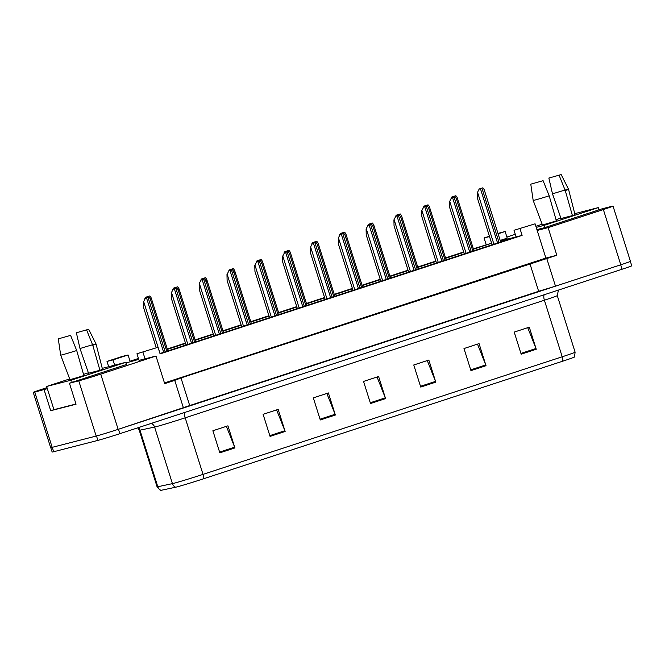 <?xml version="1.0" encoding="UTF-8"?>
<svg xmlns="http://www.w3.org/2000/svg" width="665" height="665" viewBox="0 0 665 665"><rect width="100%" height="100%" fill="white"/><g stroke="black" fill="none" stroke-linecap="round" stroke-linejoin="round"><path stroke-width="1" d="M47.331 388.659L34.763 392.117A17.381 0.424 162.5 0 1 33.25 392.408A17.381 0.424 162.5 0 1 42.917 388.95L46.999 387.612M136.957 353.747L158.021 347.28L136.957 353.747L139.052 360.372L155.984 356.033L100.739 374.121A17.381 0.424 162.5 0 1 78.761 380.829L69.434 383.223L126.441 364.503M125.959 362.965L138.736 359.391M491.626 243.24L473.472 249.184M463.804 252.351L445.65 258.294M435.982 261.461L417.828 267.405M408.16 270.572L389.998 276.515M380.33 279.674L362.176 285.626M352.508 288.785L334.354 294.728M324.686 297.895L306.532 303.839M296.864 307.006L278.71 312.949M269.042 316.116L250.888 322.06M241.22 325.227L223.066 331.17M213.399 334.337L195.236 340.281M185.568 343.448L167.414 349.391M138.561 358.834L130.157 361.585L128.071 354.96L122.077 356.498L107.015 361.428L108.678 366.706M473.347 248.801L491.618 243.207M130.041 361.203L138.445 358.452M167.297 349.009L185.452 343.057M195.119 339.898L213.274 333.955M222.941 330.788L241.096 324.844M250.763 321.677L268.918 315.734M278.585 312.567L296.74 306.623M306.407 303.456L324.57 297.513M334.237 294.346L352.392 288.402M362.059 285.235L380.214 279.292M389.881 276.125L408.036 270.181M417.703 267.022L435.858 261.071M445.525 257.912L463.68 251.969M536.913 229.625L544.436 227.696L602.191 208.785L611.517 206.391A17.381 0.424 162.5 0 1 613.03 206.1A17.381 0.424 162.5 0 1 603.363 209.55L548.118 227.638L537.179 230.447L545.882 258.07L164.471 382.949M506.88 237.048L515.292 234.288M500.205 240.431L507.229 238.128L505.134 231.503L497.994 233.415M159.982 353.522L516.115 236.915L500.371 240.963M514.028 230.29L535.084 223.822L514.028 230.29L516.115 236.915L522.108 235.385L160.107 353.905L158.021 347.28M613.03 206.1L630.445 261.337A17.381 0.424 162.5 0 1 620.778 264.786L555.491 286.166L546.78 258.552L180.988 377.936L189.7 405.559L118.154 429.357A17.381 0.424 162.5 0 1 96.176 436.057L52.178 447.346A17.381 0.424 162.5 0 1 50.665 447.645L33.25 392.408M180.988 377.936L174.737 380.363L183.44 407.978M529.93 263.689L538.642 291.303L189.7 405.559M555.491 286.166L538.642 291.303M53.948 409.648L50.706 410.712L44.09 389.723M50.706 410.712L76.051 404.212L69.434 383.223M174.737 380.363L164.687 383.647L155.984 356.033M546.78 258.552L556.829 255.26L548.118 227.638M556.829 255.26L545.882 258.07M535.084 223.822L537.179 230.447M520.022 228.752L522.108 235.385M142.95 352.209L145.036 358.842M489.415 236.225L484.078 237.97L486.173 244.604M484.078 237.97L489.523 236.574M498.11 233.806L505.134 231.503M107.015 361.428L113 359.89L114.663 365.168M113 359.89L128.071 354.96M562.74 361.186A5.794 2.377 -108.1 0 0 562.216 356.781A23.175 0.565 -17.5 0 0 575.109 352.176L574.494 356.997A21.147 0.515 162.5 0 1 562.74 361.186L203.548 478.783A21.147 0.515 162.5 0 1 176.807 486.946A21.147 0.515 162.5 0 1 175.627 487.229L160.988 490.338A21.147 0.515 162.5 0 1 160.348 490.421L157.081 486.822A23.175 0.565 -17.5 0 0 157.796 486.738A5.794 5.611 78 0 0 160.988 490.338M629.905 261.619A17.381 0.424 162.5 0 1 620.694 264.828L118.47 429.257A17.381 0.424 162.5 0 1 103.956 433.821M514.211 332.101L527.727 327.679L535.973 348.493A4.638 1.895 71.9 0 1 536.248 349.258L529.282 327.163L514.211 332.093L521.177 354.187L536.248 349.258M463.995 348.551L477.503 344.121L485.749 364.935A4.638 1.895 71.9 0 1 486.024 365.7L479.058 343.606L463.987 348.535L470.953 370.629L486.024 365.7M413.771 364.994L427.279 360.571L435.533 381.386A4.638 1.895 71.9 0 1 435.799 382.142L428.834 360.048L413.763 364.977L420.737 387.072L435.799 382.142M212.883 430.762L226.391 426.34L234.645 447.154A4.638 1.895 71.9 0 1 234.911 447.919L227.945 425.824L212.875 430.754L219.841 452.848L234.911 447.919M263.107 414.32L276.615 409.898L284.861 430.712A4.638 1.895 71.9 0 1 285.135 431.469L278.17 409.374L263.099 414.312L270.065 436.406L285.135 431.469M313.323 397.878L326.839 393.456L335.085 414.27A4.638 1.895 71.9 0 1 335.36 415.026L328.385 392.932L313.323 397.87L320.289 419.964L335.36 415.026M363.547 381.436L377.055 377.013L385.309 397.828A4.638 1.895 71.9 0 1 385.575 398.584L378.609 376.49L363.547 381.427L370.513 403.522L385.575 398.584M630.37 261.403L631.75 265.792A17.381 0.424 162.5 0 1 622.083 269.242L119.866 433.68A17.381 0.424 162.5 0 1 97.888 440.388L53.657 451.735A17.381 0.424 162.5 0 1 52.144 452.025L50.764 447.653M143.515 301.877L145.369 298.311L143.515 301.877L143.64 307.812L156.225 347.737M145.369 298.311L148.993 297.122C150.248 298.627 150.672 299.483 150.273 299.674M144.895 298.427L148.993 297.122M145.294 298.302L145.726 297.23L149.825 295.925C151.071 297.43 151.495 298.286 151.096 298.477M146.192 297.114L145.901 298.103M145.726 297.23L149.825 295.925M171.337 292.766L173.191 289.2L171.337 292.766L171.462 298.701L186.059 344.985M173.191 289.2L176.815 288.012C178.07 289.524 178.494 290.372 178.095 290.563M172.717 289.317L176.815 288.012M199.159 283.656L201.013 280.09L199.159 283.656L199.284 289.591L213.881 335.875M201.013 280.09L204.637 278.901C205.892 280.414 206.316 281.262 205.917 281.461M200.547 280.214L204.637 278.901M226.981 274.545L228.835 270.979L226.981 274.545L227.106 280.48L241.703 326.764M228.835 270.979L232.467 269.791C233.714 271.303 234.138 272.151 233.739 272.351M228.369 271.104L232.467 269.791M254.803 265.435L256.657 261.869L254.803 265.435L254.936 271.37L269.525 317.654M256.657 261.869L260.289 260.68C261.536 262.193 261.968 263.041 261.561 263.24M256.191 261.993L260.289 260.68M76.367 332.766L88.678 329.283L76.367 332.766L80.008 348.543A18.537 0.449 162.5 0 1 94.43 344.279M76.708 350.53L83.873 375.559A17.09 0.416 162.5 0 1 71.379 379.241A17.09 0.416 162.5 0 1 69.9 379.532L60.681 355.11A18.537 0.449 162.5 0 0 62.286 354.802A18.537 0.449 162.5 0 0 76.708 350.53L70.598 335.384L58.287 338.859L70.598 335.384M126.458 364.545L125.76 362.325L102.269 368.352M72.219 382.309L71.521 380.081L125.76 362.325M75.985 404.012L53.948 409.665L46.633 386.465L71.521 380.081M88.379 372.799L83.532 374.387M69.667 378.925L46.633 386.465M86.674 330.123L92.776 345.268L99.941 370.297L88.52 373.231L80.008 348.543M88.678 329.283L96.043 343.963A18.537 0.449 162.5 0 1 92.776 345.268M96.043 343.963L102.493 369.258A17.09 0.416 162.5 0 1 99.941 370.297M548.858 178.062L561.169 174.579L548.858 178.062L552.499 193.847A18.537 0.449 162.5 0 1 566.921 189.575M549.199 195.834L556.364 220.863A17.09 0.416 162.5 0 1 543.87 224.546A17.09 0.416 162.5 0 1 542.391 224.837L533.172 200.414A18.537 0.449 162.5 0 0 534.776 200.099A18.537 0.449 162.5 0 0 549.199 195.834L543.089 180.681L530.778 184.163L543.089 180.681M598.949 209.849L598.251 207.621L574.76 213.648M544.71 227.605L544.003 225.385L598.251 207.621M536.206 227.38L544.003 225.385M560.861 218.103L556.023 219.683M542.158 224.221L535.865 226.283M559.165 175.419L565.267 190.572L572.432 215.601L561.011 218.527L552.499 193.847M561.169 174.579L568.533 189.259A18.537 0.449 162.5 0 1 568.533 189.267A18.537 0.449 162.5 0 1 565.267 190.572M568.533 189.267L574.984 214.554A17.09 0.416 162.5 0 1 572.432 215.601M173.116 289.192L173.548 288.12L177.646 286.815C178.893 288.319 179.326 289.175 178.918 289.366M174.014 288.003L173.723 288.992M173.548 288.12L177.646 286.815M200.938 280.081L201.37 279.009L205.468 277.704C206.724 279.209 207.148 280.065 206.74 280.256M201.836 278.893L201.545 279.882M201.37 279.009L205.468 277.704M228.76 270.971L229.192 269.907L233.29 268.594C234.546 270.106 234.969 270.954 234.57 271.154M229.658 269.782L229.375 270.771M229.192 269.907L233.29 268.594M282.625 256.324L284.479 252.758L282.625 256.324L282.758 262.259L297.346 308.543M284.479 252.758L288.111 251.57C289.366 253.082 289.79 253.93 289.383 254.13M284.013 252.883L288.111 251.57M310.447 247.214L312.301 243.656L310.447 247.214L310.58 253.149L325.168 299.433M312.301 243.656L315.933 242.467C317.188 243.972 317.612 244.82 317.213 245.019M311.835 243.772L315.933 242.467M338.277 238.103L340.123 234.546L338.277 238.103L338.402 244.047L352.999 290.331M340.123 234.546L343.755 233.357C345.01 234.861 345.434 235.718 345.035 235.909M339.657 234.662L343.755 233.357M256.59 261.86L257.014 260.796L261.112 259.483C262.367 260.996 262.791 261.844 262.392 262.043M257.48 260.672L257.197 261.661M257.014 260.796L261.112 259.483M284.412 252.75L284.836 251.686L288.934 250.373C290.189 251.885 290.613 252.733 290.214 252.933M285.31 251.561L285.019 252.55M284.836 251.686L288.934 250.373M312.234 243.639L312.666 242.575L316.756 241.262C318.011 242.775 318.435 243.623 318.036 243.822M313.132 242.451L312.841 243.44M312.666 242.575L316.756 241.262M366.099 228.993L367.953 225.435L366.099 228.993L366.224 234.936L380.821 281.22M367.953 225.435L371.577 224.246C372.832 225.751 373.256 226.607 372.857 226.798M367.479 225.551L371.577 224.246M393.921 219.891L395.775 216.325L393.921 219.891L394.046 225.826L408.643 272.11M395.775 216.325L399.399 215.136C400.654 216.64 401.078 217.497 400.679 217.688M395.309 216.441L399.399 215.136M421.743 210.78L423.597 207.214L421.743 210.78L421.868 216.715L436.464 262.999M423.597 207.214L427.229 206.025C428.476 207.53 428.9 208.386 428.501 208.577M423.131 207.33L427.229 206.025M449.565 201.67L451.419 198.103L449.565 201.67L449.698 207.605L464.286 253.889M451.419 198.103L455.051 196.915C456.298 198.428 456.73 199.276 456.323 199.467M450.953 198.22L455.051 196.915M477.387 192.559L479.241 188.993L477.387 192.559L477.52 198.494L492.108 244.778M479.241 188.993L482.873 187.804C484.128 189.317 484.552 190.165 484.145 190.365M478.775 189.118L482.873 187.804M340.056 234.529L340.488 233.465L344.586 232.16C345.833 233.664 346.257 234.512 345.858 234.712M340.954 233.349L340.663 234.329M340.488 233.465L344.586 232.16M367.878 225.427L368.31 224.354L372.408 223.049C373.655 224.554 374.087 225.41 373.68 225.601M368.776 224.238L368.485 225.227M368.31 224.354L372.408 223.049M395.7 216.316L396.132 215.244L400.23 213.939C401.477 215.443 401.909 216.3 401.502 216.491M396.598 215.128L396.307 216.117M396.132 215.244L400.23 213.939M423.522 207.206L423.954 206.133L428.052 204.828C429.307 206.333 429.731 207.189 429.332 207.38M424.42 206.017L424.137 207.006M423.954 206.133L428.052 204.828M451.352 198.095L451.776 197.023L455.874 195.718C457.129 197.222 457.553 198.079 457.154 198.27M452.242 196.906L451.959 197.896M451.776 197.023L455.874 195.718M603.363 209.55L620.778 264.786M34.763 392.117L52.178 447.346M78.761 380.829L96.176 436.057M100.739 374.121L118.154 429.357M544.203 294.745A5.794 2.377 -108.1 0 0 544.386 300.214L185.194 417.82A23.175 0.565 162.5 0 1 155.893 426.764A23.175 0.565 162.5 0 1 154.596 427.071L139.966 430.18A23.175 0.565 162.5 0 1 139.243 430.255L137.738 427.828M558.425 290.09L557.27 295.609A23.175 0.565 162.5 0 1 544.386 300.214L562.216 356.781L203.033 474.378A5.794 2.377 71.9 0 1 203.548 478.783M138.353 427.628A5.794 5.611 -102 0 1 139.966 430.18L157.796 486.738L172.435 483.63A23.175 0.565 -17.5 0 0 173.723 483.322A23.175 0.565 -17.5 0 0 203.033 474.378L185.194 417.82A5.794 2.377 -108.1 0 1 185.011 412.35M175.627 487.229A5.794 5.611 78 0 1 172.435 483.63L154.596 427.071A5.794 5.611 -102 0 0 151.238 423.406M622.083 269.242L620.694 264.828M119.866 433.68L118.47 429.257M97.888 440.388L96.5 435.974M53.657 451.735L52.261 447.329M385.309 397.828L370.272 402.749M335.085 414.27L320.048 419.191M284.861 430.712L269.824 435.633M234.645 447.154L219.6 452.084M435.533 381.386L420.488 386.307M485.749 364.935L470.712 369.865M535.973 348.493L520.936 353.423M143.74 301.81L160.041 353.506M146.533 297.937L163.681 352.309M148.037 297.438L165.186 351.818M147.364 296.74L147.613 297.538M148.869 296.241L149.234 297.413M171.562 292.708L187.863 344.395M174.355 288.826L191.503 343.198M175.868 288.336L193.008 342.708M199.392 283.598L215.684 335.285M202.177 279.716L219.325 334.096M203.69 279.225L220.83 333.597M227.214 274.487L243.506 326.174M230.007 270.605L247.147 324.986M231.511 270.115L248.652 324.487M255.036 265.377L271.328 317.064M257.829 261.495L274.969 315.875M259.333 261.004L276.482 315.376M175.186 287.629L175.435 288.427M176.691 287.13L177.056 288.302M203.008 278.519L203.257 279.325M204.512 278.028L204.878 279.192M230.83 269.408L231.079 270.214M232.334 268.918L232.708 270.081M282.858 256.266L299.159 307.953M285.651 252.384L302.791 306.765M287.155 251.894L304.304 306.274M310.68 247.156L326.981 298.843M313.473 243.274L330.621 297.654M314.977 242.783L332.126 297.164M338.502 238.045L354.802 289.732M341.295 234.171L358.443 288.543M342.799 233.673L359.948 288.053M258.652 260.298L258.909 261.104M260.156 259.807L260.53 260.971M286.474 251.187L286.731 251.993M287.987 250.697L288.352 251.86M314.296 242.077L314.553 242.883M315.809 241.586L316.174 242.75M366.324 228.935L382.624 280.63M369.117 225.061L386.265 279.433M370.629 224.562L387.77 278.943M394.154 219.824L410.446 271.519M396.939 215.95L414.087 270.322M398.451 215.452L415.592 269.832M421.976 210.722L438.268 262.409M424.769 206.84L441.909 261.212M426.273 206.341L443.414 260.722M449.798 201.611L466.09 253.299M452.591 197.729L469.731 252.101M454.095 197.239L471.244 251.611M477.62 192.501L493.92 244.188M480.413 188.619L497.553 242.999M481.917 188.129L499.066 242.501M342.126 232.966L342.375 233.772M343.63 232.476L343.996 233.648M369.948 223.856L370.197 224.662M371.452 223.365L371.818 224.537M397.77 214.753L398.019 215.551M399.274 214.255L399.64 215.427M425.592 205.643L425.841 206.441M427.096 205.144L427.47 206.316M453.414 196.532L453.671 197.33M454.918 196.034L455.292 197.206M575.109 352.176L557.27 295.609M157.081 486.822L139.243 430.255M150.39 299.208L166.807 351.286M151.213 298.011L167.904 350.929M178.212 290.098L194.637 342.176M206.034 280.987L222.459 333.065M233.856 271.877L250.281 323.955M261.686 262.766L278.103 314.844M58.287 338.859L60.681 355.11M530.778 184.163L533.172 200.414M179.043 288.901L195.726 341.818M206.865 279.79L223.548 332.708M234.687 270.68L251.37 323.597M289.508 253.656L305.925 305.742M317.33 244.545L333.747 296.632M345.152 235.443L361.569 287.521M262.509 261.569L279.192 314.487M290.331 252.459L307.014 305.385M318.153 243.348L334.844 296.274M372.974 226.333L389.399 278.411M400.796 217.222L417.221 269.3M428.617 208.112L445.043 260.19M456.448 199.001L472.865 251.079M484.27 189.891L500.687 241.969M345.975 234.238L362.666 287.164M373.805 225.136L390.488 278.053M401.627 216.025L418.31 268.943M429.449 206.915L446.132 259.832M457.271 197.804L473.954 250.722"/></g></svg>
